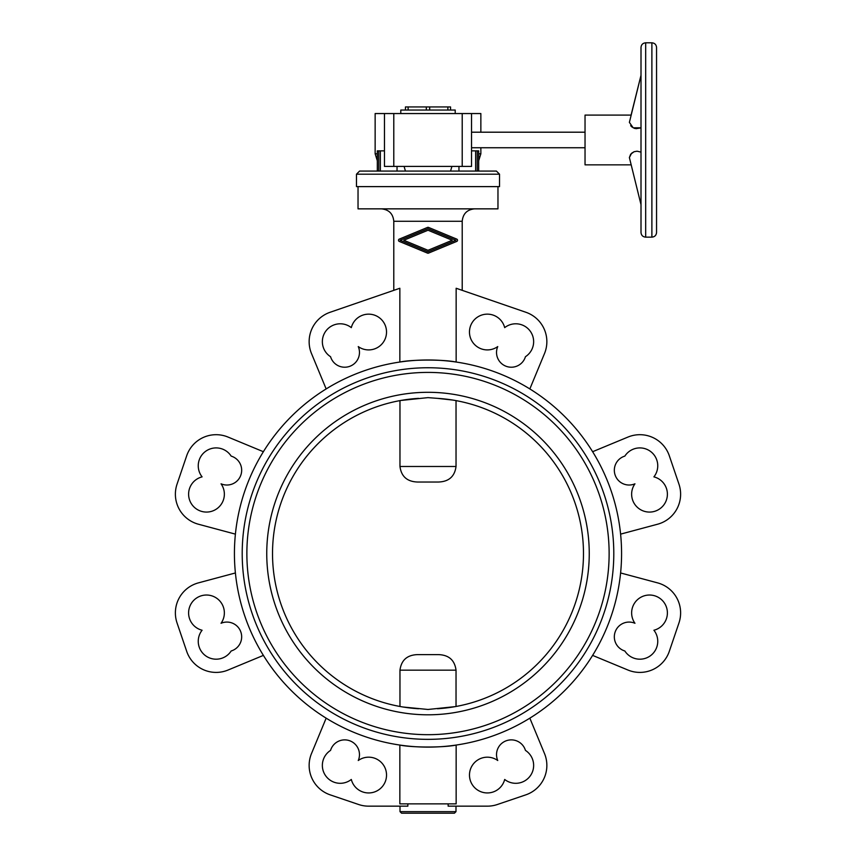 <?xml version="1.0" encoding="UTF-8"?>
<svg xmlns="http://www.w3.org/2000/svg" width="856" height="856" viewBox="0 0 856 856"><rect width="100%" height="100%" fill="white"/><g stroke="black" fill="none" stroke-linecap="round" stroke-linejoin="round"><path stroke-width="1.28" d="M400.009 806.159L400.009 811.649L401.571 813.2L454.429 813.2L455.991 811.649L455.991 806.159M356.481 174.185L359.584 171.072L496.416 171.072L499.519 174.185L499.519 186.619L356.481 186.619L356.481 174.185L499.519 174.185M358.033 186.619L358.033 208.853L497.967 208.853L497.967 186.619M456.772 239.113L428.503 227.396A1.241 1.241 0 0 0 427.551 227.396L399.249 239.124A1.241 1.241 0 0 0 399.249 241.413L427.529 253.13A1.241 1.241 0 0 0 428.471 253.13L456.772 241.403A1.241 1.241 0 0 0 456.772 239.113L456.815 239.124M462.208 290.345L462.208 221.287C462.946 213.733 467.087 209.592 474.641 208.853M462.208 221.287L393.792 221.287L393.792 290.345M234.426 553.554A193.574 193.574 0 0 0 428 747.117A193.574 193.574 0 0 0 621.574 553.554A193.574 193.574 0 0 0 428 359.98A193.574 193.574 0 0 0 234.426 553.554M456.152 745.062C444.104 747.663 411.897 747.663 399.848 745.062L399.848 803.87L456.152 803.87L456.152 745.062M653.909 630.241A17.88 17.88 0 0 0 666.845 608.509A17.88 17.88 0 0 0 645.124 595.573A17.88 17.88 0 0 0 634.959 623.286A14.766 14.766 0 0 0 615.539 630.99A14.766 14.766 0 0 0 624.837 650.988A17.88 17.88 0 0 0 649.554 656.349A17.88 17.88 0 0 0 653.909 630.241M653.909 476.867A17.88 17.88 0 0 0 650.945 451.754A17.88 17.88 0 0 0 624.837 456.109A14.766 14.766 0 0 0 614.961 474.513A14.766 14.766 0 0 0 634.959 483.811A17.88 17.88 0 0 0 639.132 508.753A17.88 17.88 0 0 0 664.074 504.58A17.88 17.88 0 0 0 653.909 476.867M525.445 356.706A17.88 17.88 0 0 0 530.795 331.989A17.88 17.88 0 0 0 504.687 327.634A17.88 17.88 0 0 0 482.955 314.698A17.88 17.88 0 0 0 470.019 336.429A17.88 17.88 0 0 0 497.743 346.584A14.766 14.766 0 0 0 505.436 366.004A14.766 14.766 0 0 0 525.445 356.706M525.445 750.391A14.766 14.766 0 0 0 507.041 740.504A14.766 14.766 0 0 0 497.743 760.513A17.88 17.88 0 0 0 472.801 764.686A17.88 17.88 0 0 0 476.974 789.617A17.88 17.88 0 0 0 504.687 779.463A17.88 17.88 0 0 0 529.8 776.499A17.88 17.88 0 0 0 525.445 750.391M358.257 760.513A14.766 14.766 0 0 0 350.564 741.093A14.766 14.766 0 0 0 330.555 750.391A17.88 17.88 0 0 0 325.205 775.108A17.88 17.88 0 0 0 351.313 779.463A17.88 17.88 0 0 0 373.045 792.399A17.88 17.88 0 0 0 385.981 770.668A17.88 17.88 0 0 0 358.257 760.513M358.257 346.584A17.88 17.88 0 0 0 383.199 342.421A17.88 17.88 0 0 0 379.026 317.48A17.88 17.88 0 0 0 351.313 327.634A17.88 17.88 0 0 0 326.2 330.598A17.88 17.88 0 0 0 330.555 356.706A14.766 14.766 0 0 0 348.959 366.593A14.766 14.766 0 0 0 358.257 346.584M231.163 456.109A17.88 17.88 0 0 0 206.446 450.759A17.88 17.88 0 0 0 202.091 476.867A17.88 17.88 0 0 0 189.155 498.588A17.88 17.88 0 0 0 210.876 511.524A17.88 17.88 0 0 0 221.041 483.811A14.766 14.766 0 0 0 240.461 476.107A14.766 14.766 0 0 0 231.163 456.109M231.163 650.988A14.766 14.766 0 0 0 241.039 632.584A14.766 14.766 0 0 0 221.041 623.286A17.88 17.88 0 0 0 216.868 598.355A17.88 17.88 0 0 0 191.926 602.517A17.88 17.88 0 0 0 202.091 630.241A17.88 17.88 0 0 0 205.055 655.354A17.88 17.88 0 0 0 231.163 650.988M428 714.803A161.249 161.249 0 0 0 589.249 553.554A161.249 161.249 0 0 0 428 392.294A161.249 161.249 0 0 0 266.751 553.554A161.249 161.249 0 0 0 428 714.803M455.285 706.617L428 709.474L403.048 707.013M437.459 708.736A155.482 155.482 0 0 0 583.482 553.554A155.482 155.482 0 0 0 437.459 398.361L452.952 400.084M400.715 400.48L428 397.623L437.459 398.361M428 734.683A181.13 181.13 0 0 0 609.13 553.554A181.13 181.13 0 0 0 428 372.414A181.13 181.13 0 0 0 246.87 553.554A181.13 181.13 0 0 0 428 734.683M428 367.748A185.795 185.795 0 0 0 242.205 553.554A185.795 185.795 0 0 0 428 739.349A185.795 185.795 0 0 0 613.795 553.554A185.795 185.795 0 0 0 428 367.748M399.966 400.619L399.966 466.477C401.304 476.503 407.167 481.682 417.568 482.024L438.433 482.024C448.833 481.682 454.697 476.503 456.034 466.477L456.034 400.619M456.034 706.478L456.034 670.162C454.697 660.137 448.833 654.958 438.433 654.615L417.568 654.615C407.167 654.958 401.304 660.137 399.966 670.162L399.966 706.478M452.236 240.258L428.021 230.232L403.797 240.269L428 250.294L452.236 240.258M455.884 240.258L428 251.814L400.137 240.269L428.021 228.713L455.884 240.258M417.568 482.024L428 482.024M418.541 398.361A155.482 155.482 0 0 0 272.518 553.554A155.482 155.482 0 0 0 418.541 708.736M529.843 388.934L544.491 353.571A31.094 31.094 0 0 0 525.755 312.226L456.152 288.258L456.152 362.035C444.104 359.434 411.897 359.434 399.848 362.035L399.848 288.258L330.245 312.226A31.094 31.094 0 0 0 311.509 353.571L326.157 388.934M326.157 718.163L311.509 753.526A31.094 31.094 0 0 0 330.245 794.871L358.653 804.512A31.094 31.094 0 0 0 368.647 806.159L407.863 806.159L407.863 803.87M235.4 572.964L198.431 582.872A31.094 31.094 0 0 0 177.031 622.9L186.683 651.309A31.094 31.094 0 0 0 228.028 670.045L263.381 655.396M263.381 451.711L228.028 437.063A31.094 31.094 0 0 0 186.683 455.788L177.031 484.196A31.094 31.094 0 0 0 198.431 524.225L235.4 534.133M620.6 534.133L657.568 524.225A31.094 31.094 0 0 0 678.968 484.196L669.317 455.788A31.094 31.094 0 0 0 627.972 437.063L592.62 451.711M592.62 655.396L627.972 670.045A31.094 31.094 0 0 0 669.317 651.309L678.968 622.9A31.094 31.094 0 0 0 657.568 582.872L620.6 572.964M448.137 803.87L448.137 806.159L487.353 806.159A31.094 31.094 0 0 0 497.347 804.512L525.755 794.871A31.094 31.094 0 0 0 544.491 753.526L529.843 718.163M427.551 227.396L428.503 227.396M480.858 132.198L480.858 113.548L384.462 113.548L384.462 150.859L377.314 150.859L377.314 171.072L377.314 160.725L375.142 153.812L375.142 113.548L384.462 113.548L384.462 161.977M375.142 153.812L377.314 153.812M478.686 153.812L480.858 153.812L478.686 160.725M480.858 147.746L480.858 153.812M471.538 132.198L585.033 132.198M585.033 147.746L471.538 147.746M641.005 226.262L641.005 204.659A7.779 5.414 -14 0 1 640.909 203.781A7.779 5.414 -14 0 1 641.005 202.872M637.132 151.191L634.082 151.726L631.6 153.235L629.385 157.568L630.669 154.219L634.082 151.726L637.057 151.191L641.005 152.122M651.887 42.8C654.722 43.078 656.274 44.63 656.552 47.465L656.552 232.49C656.274 235.314 654.722 236.877 651.887 237.144L645.67 237.144C642.835 236.877 641.283 235.314 641.005 232.49L641.005 47.465C641.283 44.63 642.835 43.078 645.67 42.8L651.887 42.8L651.887 237.144M400.79 113.548L400.79 110.049L455.21 110.049L455.21 113.548M631.075 164.855L585.033 164.855L585.033 115.1L631.075 115.1L641.005 75.285L641.005 53.682L641.005 75.285A7.779 5.414 -166 0 0 640.909 76.173A7.779 5.414 -166 0 0 641.005 77.083M641.005 204.659L629.385 157.568M641.005 127.822L633.183 127.812L629.385 122.387L641.005 75.285M630.658 125.725L632.177 127.18M634.082 128.218L634.959 128.496M635.965 128.689L640.823 127.919M450.545 110.049L450.545 106.936L405.455 106.936L405.455 110.049M380.353 150.859L380.353 171.072L397.034 171.072L397.034 166.406M478.686 171.072L478.686 150.859L471.538 150.859M450.566 171.072L451.904 166.406M404.096 166.406L405.434 171.072M384.462 150.859L384.462 166.406L471.538 166.406L471.538 113.548M400.009 811.649L455.991 811.649M399.966 466.477L456.034 466.477M399.966 670.162L456.034 670.162M645.67 42.8L645.67 237.144M429.68 110.049L429.68 106.936M447.87 110.049L447.87 106.936M426.32 110.049L426.32 106.936M408.13 110.049L408.13 106.936M458.966 171.072L458.966 166.406M475.647 171.072L475.647 150.859M477.241 171.072L477.241 150.859M378.759 171.072L378.759 150.859M393.792 113.548L393.792 166.406M462.208 113.548L462.208 166.406M393.792 221.287C393.054 213.733 388.913 209.592 381.359 208.853"/></g></svg>
